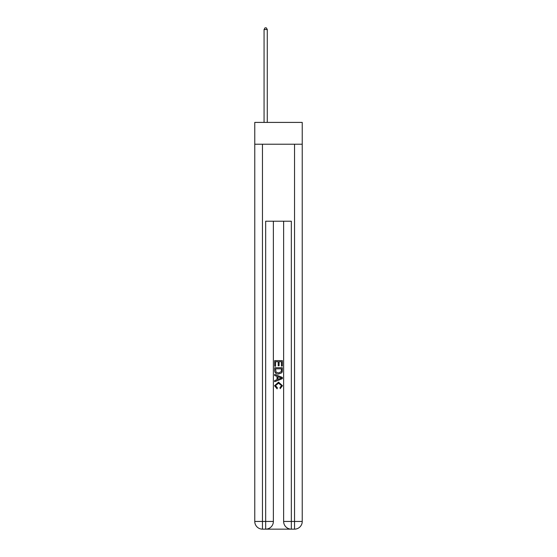 <?xml version="1.0" encoding="UTF-8"?>
<svg xmlns="http://www.w3.org/2000/svg" width="557" height="557" viewBox="0 0 557 557"><rect width="100%" height="100%" fill="white"/><g stroke="black" fill="none" stroke-linecap="round" stroke-linejoin="round"><path stroke-width="0.84" d="M302.235 144.228L302.235 122.415L254.765 122.415L254.765 144.228L302.235 144.228L302.235 521.449L294.542 521.449L294.542 144.228M266.246 529.15L290.754 529.15M291.332 529.15L291.332 521.449L283.631 521.449A7.701 7.701 0 0 0 291.332 529.15L294.542 529.15L294.542 521.449L291.332 521.449L291.332 221.213L265.668 221.213L265.668 521.449L254.765 521.449L254.765 144.228M273.369 221.213L273.369 521.449A7.701 7.701 0 0 1 265.668 529.15L262.458 529.15A7.701 7.701 0 0 1 254.765 521.449M283.631 521.449L283.631 221.213M294.542 529.15A7.701 7.701 0 0 0 302.235 521.449M274.65 366.248L274.65 360.623L282.35 360.623L282.35 366.053L281.459 366.053L281.459 361.709L279.092 361.709L279.092 365.754L278.201 365.754L278.201 361.709L275.541 361.709L275.541 366.248L274.65 366.248M274.65 370.489L274.65 367.731L282.35 367.731L282.239 371.721L281.689 372.842L278.542 374.046C276.077 374.053 274.782 372.87 274.65 370.489M275.541 368.818L276.084 372.222L278.556 372.96L281.299 371.644L281.459 368.818L275.541 368.818M274.65 375.522L274.65 374.374L282.35 377.43L282.35 378.656L274.65 381.712L274.65 380.556L277.017 379.686L277.017 376.4L274.65 375.522M280.039 377.514L277.908 376.727L277.908 379.359L281.459 378.043L280.039 377.514M275.443 385.604L277.365 387.763L277.114 388.849L274.552 385.709L278.556 382.137L282.448 385.688L280.213 388.654L279.976 387.568L281.557 385.632L278.563 383.223L275.443 385.604M267.276 122.415L267.276 29.521L264.067 29.521L264.067 122.415M264.067 29.521L265.028 27.85L266.309 27.85L267.276 29.521M262.458 144.228L262.458 529.15M273.369 521.449L265.668 521.449L265.668 529.15"/></g></svg>
